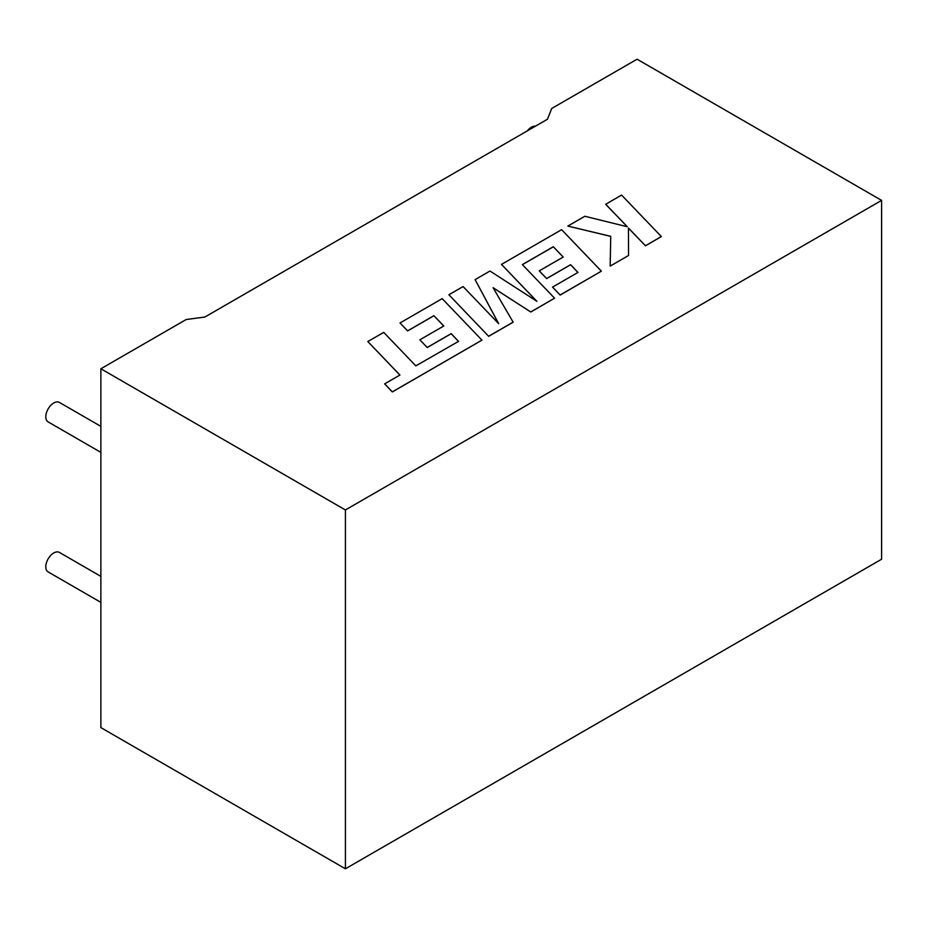<?xml version="1.0" encoding="UTF-8"?>
<svg xmlns="http://www.w3.org/2000/svg" width="928" height="928" viewBox="0 0 928 928"><rect width="100%" height="100%" fill="white"/><g stroke="black" fill="none" stroke-linecap="round" stroke-linejoin="round"><path stroke-width="1.39" d="M100.874 602.365L48.128 571.915A11.252 6.496 -60 0 1 46.4 562.89A11.252 6.496 -60 0 1 53.754 552.972A11.252 6.496 -60 0 1 59.38 552.415L100.874 576.369M100.874 426.37L59.38 402.416A11.252 6.496 120 0 0 53.754 402.972A11.252 6.496 120 0 0 46.4 412.89A11.252 6.496 120 0 0 48.128 421.904L100.874 452.365M527.255 130.906A11.252 6.496 -60 0 1 531.361 127.229A11.252 6.496 -60 0 1 535.456 126.173M100.874 368.776L186.215 319.51L204.856 317.04L547.462 119.248L551.731 108.472L637.072 59.206L881.6 200.39L881.6 559.224L345.413 868.794L100.874 727.61L100.874 368.776L345.413 509.959L881.6 200.39M345.413 509.959L345.413 868.794M367.824 341.55L399.933 375.04L384.644 383.867L392.324 391.871L481.945 340.135L442.18 298.63L400.003 322.979L407.612 330.855L433.886 315.682L443.804 325.983L419.839 339.81L427.216 347.466L451.17 333.639L458.536 341.376L415.825 365.864L383.728 332.375L367.824 341.55L399.887 375.063M384.644 383.867L392.324 391.952L481.945 340.135M400.003 322.979L407.612 330.925L433.886 315.752L443.758 326.006M419.839 339.81L427.216 347.548L451.17 333.709L458.49 341.4M553.308 246.732L563.226 257.033L539.272 270.86L546.638 278.528L570.604 264.689L577.97 272.426L552.531 287.112L560.141 294.988L601.379 271.173L561.614 229.668L501.48 264.399L536.906 301.333L489.984 271.022L475.101 279.618L498.684 323.675L463.084 286.566L448.897 294.756L488.673 336.319L513.161 322.19L493.058 287.668L530.793 312.005L554.573 298.201L522.36 264.608L553.308 246.732L563.18 257.056M488.673 336.249L513.161 322.109M493.128 287.784L530.793 312.005M530.793 311.936L554.573 298.201M522.406 264.654L553.308 246.813M539.272 270.86L546.638 278.597L570.604 264.758L577.924 272.449M552.531 287.112L560.141 295.069L601.379 271.173M501.48 264.399L536.72 301.206M475.101 279.618L498.591 323.582M448.897 294.756L488.673 336.319M605.694 204.23L627.316 226.745L584.837 216.27L567.843 226.072L610.728 236.327L610.183 266.104L628.546 255.49L628.465 228.044L645.459 245.734L661.351 236.559L621.563 195.066L605.694 204.299L627.224 226.722M661.351 236.559L645.459 245.804L628.465 228.126M567.843 226.072L610.728 236.396M610.183 266.104L628.546 255.49"/></g></svg>
